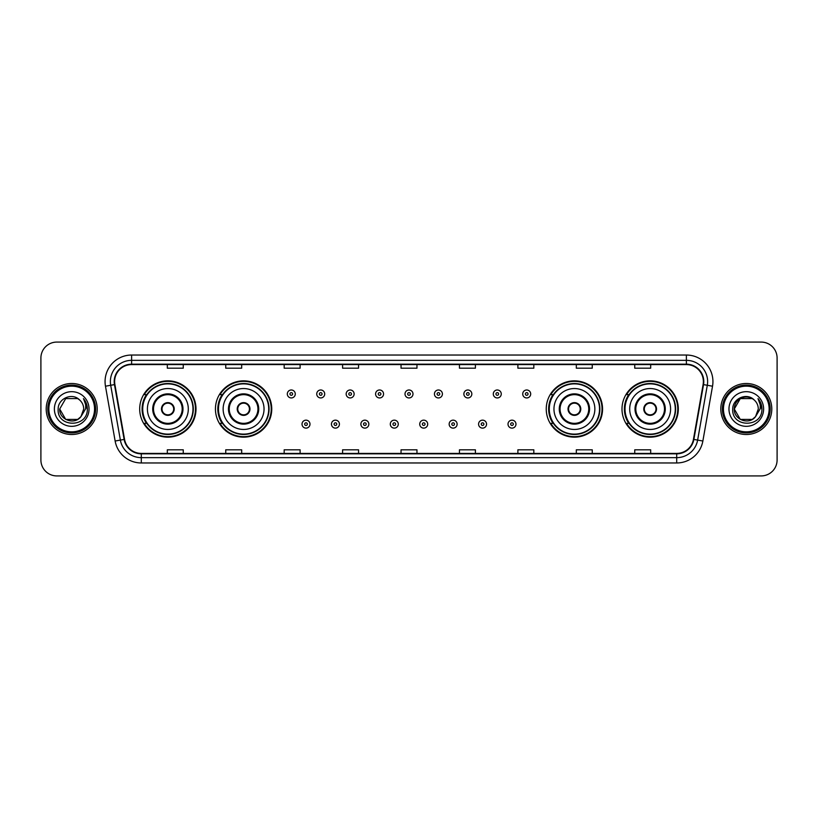 <?xml version="1.0" encoding="UTF-8"?>
<svg xmlns="http://www.w3.org/2000/svg" width="818" height="818" viewBox="0 0 818 818"><rect width="100%" height="100%" fill="white"/><g stroke="black" fill="none" stroke-linecap="round" stroke-linejoin="round"><path stroke-width="1.23" d="M621.997 409A28.149 28.149 0 0 0 650.146 437.149A28.149 28.149 0 0 0 678.306 409A28.149 28.149 0 0 0 650.146 380.851A28.149 28.149 0 0 0 621.997 409M546.25 409A28.149 28.149 0 0 0 574.41 437.149A28.149 28.149 0 0 0 602.559 409A28.149 28.149 0 0 0 574.41 380.851A28.149 28.149 0 0 0 546.25 409M215.441 409A28.149 28.149 0 0 0 243.59 437.149A28.149 28.149 0 0 0 271.75 409A28.149 28.149 0 0 0 243.59 380.851A28.149 28.149 0 0 0 215.441 409M139.694 409A28.149 28.149 0 0 0 167.854 437.149A28.149 28.149 0 0 0 196.003 409A28.149 28.149 0 0 0 167.854 380.851A28.149 28.149 0 0 0 139.694 409M146.453 423.346A25.757 25.757 0 0 1 146.453 394.654M222.189 423.346A25.757 25.757 0 0 1 222.189 394.654M553.009 423.346A25.757 25.757 0 0 1 553.009 394.654M628.745 423.346A25.757 25.757 0 0 1 628.745 394.654M40.9 358.008L40.9 459.992A15.931 15.931 0 0 0 56.831 475.923L761.169 475.923A15.931 15.931 0 0 0 777.1 459.992L777.1 358.008A15.931 15.931 0 0 0 761.169 342.077L56.831 342.077A15.931 15.931 0 0 0 40.9 358.008L40.9 459.992M46.207 409A25.501 25.501 0 0 0 71.708 434.501A25.501 25.501 0 0 0 97.199 409A25.501 25.501 0 0 0 71.708 383.499A25.501 25.501 0 0 0 46.207 409A25.501 25.501 0 0 0 71.708 434.501A25.501 25.501 0 0 0 97.199 409A25.501 25.501 0 0 0 71.708 383.499A25.501 25.501 0 0 0 46.207 409M720.801 409A25.501 25.501 0 0 0 746.292 434.501A25.501 25.501 0 0 0 771.793 409A25.501 25.501 0 0 0 746.292 383.499A25.501 25.501 0 0 0 720.801 409A25.501 25.501 0 0 0 746.292 434.501A25.501 25.501 0 0 0 771.793 409A25.501 25.501 0 0 0 746.292 383.499A25.501 25.501 0 0 0 720.801 409M114.622 381.587A16.994 16.994 0 0 1 131.626 364.593L686.374 364.593A16.994 16.994 0 0 1 703.112 384.542L693.449 439.358A16.994 16.994 0 0 1 676.711 453.407L141.289 453.407A16.994 16.994 0 0 1 124.551 439.358L114.888 384.542A16.994 16.994 0 0 1 114.622 381.587M114.203 381.587A17.423 17.423 0 0 0 114.469 384.613L124.132 439.43A17.423 17.423 0 0 0 141.289 453.826L676.711 453.826A17.423 17.423 0 0 0 693.869 439.43L703.531 384.613A17.423 17.423 0 0 0 686.374 364.174L131.626 364.174A17.423 17.423 0 0 0 114.203 381.587M105.471 386.208A26.554 26.554 0 0 1 131.626 355.032L686.374 355.032A26.554 26.554 0 0 1 712.529 386.208L702.866 441.025A26.554 26.554 0 0 1 676.711 462.968L141.289 462.968A26.554 26.554 0 0 1 115.133 441.025L105.471 386.208L110.696 385.278A21.248 21.248 0 0 1 131.626 360.349L686.374 360.349A21.248 21.248 0 0 1 707.304 385.278L697.631 440.094A21.248 21.248 0 0 1 676.711 457.651L141.289 457.651A21.248 21.248 0 0 1 120.369 440.094L110.696 385.278A21.248 21.248 0 0 1 110.379 381.587M761.169 342.077L56.831 342.077M56.831 475.923L761.169 475.923M777.1 459.992L777.1 358.008M693.869 439.43L697.631 440.094L707.304 385.278L712.529 386.208M401.035 364.593L401.035 368.192L416.965 368.192L416.965 364.593M342.599 364.593L342.599 368.192L358.54 368.192L358.54 364.593M284.173 364.593L284.173 368.192L300.114 368.192L300.114 364.593M225.748 364.593L225.748 368.192L241.678 368.192L241.678 364.593M167.322 364.593L167.322 368.192L183.252 368.192L183.252 364.593M459.46 364.593L459.46 368.192L475.401 368.192L475.401 364.593M517.886 364.593L517.886 368.192L533.827 368.192L533.827 364.593M576.322 364.593L576.322 368.192L592.252 368.192L592.252 364.593M634.748 364.593L634.748 368.192L650.678 368.192L650.678 364.593M416.965 453.407L416.965 449.808L401.035 449.808L401.035 453.407M358.54 453.407L358.54 449.808L342.599 449.808L342.599 453.407M300.114 453.407L300.114 449.808L284.173 449.808L284.173 453.407M241.678 453.407L241.678 449.808L225.748 449.808L225.748 453.407M183.252 453.407L183.252 449.808L167.322 449.808L167.322 453.407M475.401 453.407L475.401 449.808L459.46 449.808L459.46 453.407M533.827 453.407L533.827 449.808L517.886 449.808L517.886 453.407M592.252 453.407L592.252 449.808L576.322 449.808L576.322 453.407M650.678 453.407L650.678 449.808L634.748 449.808L634.748 453.407M77.71 419.399A12.004 12.004 0 0 0 80.951 416.659L80.706 416.945C74.213 425.268 59.08 419.675 59.704 409L65.706 398.601M94.551 409A22.843 22.843 0 0 0 71.708 386.157A22.843 22.843 0 0 0 48.865 409A22.843 22.843 0 0 0 71.708 431.843A22.843 22.843 0 0 0 94.551 409M95.614 409A23.906 23.906 0 0 0 71.708 385.094A23.906 23.906 0 0 0 47.802 409A23.906 23.906 0 0 0 71.708 432.906A23.906 23.906 0 0 0 95.614 409M80.951 416.659L77.71 419.399L65.706 419.399L59.704 409L65.706 398.601L77.71 398.601L79.571 399.93C72.209 392.2 58.017 398.57 58.15 409C56.8 427.538 86.851 428.019 87.342 409.9L87.362 409C87.322 405.063 86.013 401.607 83.436 398.622C85.399 401.842 86.084 405.299 85.501 409L80.951 416.659L77.71 419.399L65.706 419.399L59.704 409L65.706 419.399L77.71 419.399L80.951 416.659L83.712 409C83.651 405.38 82.27 402.354 79.571 399.93M54.387 409A17.321 17.321 0 0 0 71.708 426.321A17.321 17.321 0 0 0 89.029 409A17.321 17.321 0 0 0 71.708 391.679A17.321 17.321 0 0 0 54.387 409M83.548 398.755L87.362 409.45M83.436 398.622L86.565 404.051M147.404 409A20.45 20.45 0 0 1 167.854 388.55A20.45 20.45 0 0 1 188.304 409A20.45 20.45 0 0 1 167.854 429.45A20.45 20.45 0 0 1 147.404 409A20.45 20.45 0 0 0 167.854 429.45A20.45 20.45 0 0 0 188.304 409M153.508 409A14.346 14.346 0 0 0 167.854 423.346A14.346 14.346 0 0 0 182.189 409A14.346 14.346 0 0 0 167.854 394.654A14.346 14.346 0 0 0 153.508 409M146.77 394.654A25.501 25.501 0 0 0 146.77 423.346L144.244 423.346A27.618 27.618 0 0 0 195.471 409A27.618 27.618 0 0 0 144.244 394.654L146.8 394.654A25.47 25.47 0 0 1 193.314 409.061A25.47 25.47 0 0 1 146.8 423.346M192.976 409A25.123 25.123 0 0 0 167.854 383.877A25.123 25.123 0 0 0 142.721 409A25.123 25.123 0 0 0 167.854 434.123A25.123 25.123 0 0 0 192.976 409M161.473 409A6.37 6.37 0 0 0 167.854 415.37A6.37 6.37 0 0 0 174.224 409A6.37 6.37 0 0 0 167.854 402.63A6.37 6.37 0 0 0 161.473 409M161.678 407.405L161.892 407.405A6.166 6.166 0 0 1 173.805 407.405L173.467 407.405A5.838 5.838 0 0 1 167.854 414.838A5.838 5.838 0 0 1 162.23 407.405A5.838 5.838 0 0 1 173.467 407.405L174.019 407.405M174.019 410.595L173.805 410.595A6.166 6.166 0 0 1 161.892 410.595L161.678 410.595M752.294 419.399A12.004 12.004 0 0 0 755.535 416.659L752.294 419.399L740.29 419.399L734.288 409L740.29 398.601L752.294 398.601L754.155 399.93C746.793 392.2 732.601 398.57 732.734 409C731.384 427.538 761.435 428.019 761.926 409.9L761.947 409C761.906 405.063 760.597 401.607 758.02 398.622C759.983 401.842 760.668 405.299 760.086 409L755.535 416.659L752.294 419.399L740.29 419.399L734.288 409L740.29 419.399L752.294 419.399L755.535 416.659L752.294 419.399L740.29 419.399L734.288 409C733.664 419.675 748.797 425.268 755.29 416.945L752.846 419.061M769.135 409A22.843 22.843 0 0 0 746.292 386.157A22.843 22.843 0 0 0 723.449 409A22.843 22.843 0 0 0 746.292 431.843A22.843 22.843 0 0 0 769.135 409M770.198 409A23.906 23.906 0 0 0 746.292 385.094A23.906 23.906 0 0 0 722.386 409A23.906 23.906 0 0 0 746.292 432.906A23.906 23.906 0 0 0 770.198 409M755.535 416.659L758.296 409C758.235 405.38 756.855 402.354 754.155 399.93M728.971 409A17.321 17.321 0 0 0 746.292 426.321A17.321 17.321 0 0 0 763.613 409A17.321 17.321 0 0 0 746.292 391.679A17.321 17.321 0 0 0 728.971 409M752.294 398.601A12.004 12.004 0 0 0 734.288 409M758.133 398.755L761.947 409.46L758.02 398.622L761.149 404.051M223.14 409A20.45 20.45 0 0 1 243.59 388.55A20.45 20.45 0 0 1 264.04 409A20.45 20.45 0 0 1 243.59 429.45A20.45 20.45 0 0 1 223.14 409A20.45 20.45 0 0 0 243.59 429.45A20.45 20.45 0 0 0 264.04 409M229.255 409A14.346 14.346 0 0 0 243.59 423.346A14.346 14.346 0 0 0 257.936 409A14.346 14.346 0 0 0 243.59 394.654A14.346 14.346 0 0 0 229.255 409M222.516 394.654A25.501 25.501 0 0 0 222.516 423.346M268.723 409A25.123 25.123 0 0 0 243.59 383.877A25.123 25.123 0 0 0 218.467 409A25.123 25.123 0 0 0 243.59 434.123A25.123 25.123 0 0 0 268.723 409M237.22 409A6.37 6.37 0 0 0 243.59 415.37A6.37 6.37 0 0 0 249.971 409A6.37 6.37 0 0 0 243.59 402.63A6.37 6.37 0 0 0 237.22 409M271.218 409A27.618 27.618 0 0 1 219.991 423.346L222.547 423.346A25.47 25.47 0 0 0 269.061 409.061A25.47 25.47 0 0 0 222.547 394.654L219.991 394.654A27.618 27.618 0 0 1 271.218 409M237.424 407.405L237.639 407.405A6.166 6.166 0 0 1 249.551 407.405L249.214 407.405A5.838 5.838 0 0 1 243.59 414.838A5.838 5.838 0 0 1 237.977 407.405A5.838 5.838 0 0 1 249.214 407.405L249.766 407.405M249.766 410.595L249.214 410.595A5.838 5.838 0 0 1 237.977 410.595L237.424 410.595M249.214 410.595L249.551 410.595A6.166 6.166 0 0 1 237.639 410.595L237.977 410.595M553.96 409A20.45 20.45 0 0 1 574.41 388.55A20.45 20.45 0 0 1 594.86 409A20.45 20.45 0 0 1 574.41 429.45A20.45 20.45 0 0 1 553.96 409A20.45 20.45 0 0 0 574.41 429.45A20.45 20.45 0 0 0 594.86 409M560.064 409A14.346 14.346 0 0 0 574.41 423.346A14.346 14.346 0 0 0 588.745 409A14.346 14.346 0 0 0 574.41 394.654A14.346 14.346 0 0 0 560.064 409M553.326 394.654A25.501 25.501 0 0 0 553.326 423.346M599.533 409A25.123 25.123 0 0 0 574.41 383.877A25.123 25.123 0 0 0 549.277 409A25.123 25.123 0 0 0 574.41 434.123A25.123 25.123 0 0 0 599.533 409M568.029 409A6.37 6.37 0 0 0 574.41 415.37A6.37 6.37 0 0 0 580.78 409A6.37 6.37 0 0 0 574.41 402.63A6.37 6.37 0 0 0 568.029 409M602.028 409A27.618 27.618 0 0 1 550.8 423.346L553.357 423.346A25.47 25.47 0 0 0 599.87 409.061A25.47 25.47 0 0 0 553.357 394.654L550.8 394.654A27.618 27.618 0 0 1 602.028 409M568.234 407.405L568.449 407.405A6.166 6.166 0 0 1 580.361 407.405L580.023 407.405A5.838 5.838 0 0 1 574.41 414.838A5.838 5.838 0 0 1 568.786 407.405A5.838 5.838 0 0 1 580.023 407.405L580.575 407.405M580.575 410.595L580.023 410.595A5.838 5.838 0 0 1 568.786 410.595L568.234 410.595M580.023 410.595L580.361 410.595A6.166 6.166 0 0 1 568.449 410.595L568.786 410.595M629.696 409A20.45 20.45 0 0 1 650.146 388.55A20.45 20.45 0 0 1 670.596 409A20.45 20.45 0 0 1 650.146 429.45A20.45 20.45 0 0 1 629.696 409A20.45 20.45 0 0 0 650.146 429.45A20.45 20.45 0 0 0 670.596 409M635.811 409A14.346 14.346 0 0 0 650.146 423.346A14.346 14.346 0 0 0 664.492 409A14.346 14.346 0 0 0 650.146 394.654A14.346 14.346 0 0 0 635.811 409M629.073 394.654A25.501 25.501 0 0 0 629.073 423.346L626.547 423.346A27.618 27.618 0 0 0 677.774 409A27.618 27.618 0 0 0 626.547 394.654L629.103 394.654A25.47 25.47 0 0 1 675.617 409.061A25.47 25.47 0 0 1 629.103 423.346M675.279 409A25.123 25.123 0 0 0 650.146 383.877A25.123 25.123 0 0 0 625.024 409A25.123 25.123 0 0 0 650.146 434.123A25.123 25.123 0 0 0 675.279 409M643.776 409A6.37 6.37 0 0 0 650.146 415.37A6.37 6.37 0 0 0 656.527 409A6.37 6.37 0 0 0 650.146 402.63A6.37 6.37 0 0 0 643.776 409M643.981 407.405L644.195 407.405A6.166 6.166 0 0 1 656.108 407.405L655.77 407.405A5.838 5.838 0 0 1 650.146 414.838A5.838 5.838 0 0 1 644.533 407.405A5.838 5.838 0 0 1 655.77 407.405L656.322 407.405M656.322 410.595L655.77 410.595A5.838 5.838 0 0 1 644.533 410.595L643.981 410.595M655.77 410.595L656.108 410.595A6.166 6.166 0 0 1 644.195 410.595L644.533 410.595M295.278 393.969A3.988 3.988 0 0 1 291.29 397.947A3.988 3.988 0 0 1 287.312 393.969A3.988 3.988 0 0 1 291.29 389.981A3.988 3.988 0 0 1 295.278 393.969A3.988 3.988 0 0 0 291.29 389.981A3.988 3.988 0 0 0 287.312 393.969M324.705 393.969A3.988 3.988 0 0 1 320.717 397.947A3.988 3.988 0 0 1 316.74 393.969A3.988 3.988 0 0 1 320.717 389.981A3.988 3.988 0 0 1 324.705 393.969A3.988 3.988 0 0 0 320.717 389.981A3.988 3.988 0 0 0 316.74 393.969M354.133 393.969A3.988 3.988 0 0 1 350.145 397.947A3.988 3.988 0 0 1 346.167 393.969A3.988 3.988 0 0 1 350.145 389.981A3.988 3.988 0 0 1 354.133 393.969A3.988 3.988 0 0 0 350.145 389.981A3.988 3.988 0 0 0 346.167 393.969M383.56 393.969A3.988 3.988 0 0 1 379.572 397.947A3.988 3.988 0 0 1 375.585 393.969A3.988 3.988 0 0 1 379.572 389.981A3.988 3.988 0 0 1 383.56 393.969A3.988 3.988 0 0 0 379.572 389.981A3.988 3.988 0 0 0 375.585 393.969M412.988 393.969A3.988 3.988 0 0 1 409 397.947A3.988 3.988 0 0 1 405.012 393.969A3.988 3.988 0 0 1 409 389.981A3.988 3.988 0 0 1 412.988 393.969A3.988 3.988 0 0 0 409 389.981A3.988 3.988 0 0 0 405.012 393.969M442.415 393.969A3.988 3.988 0 0 1 438.428 397.947A3.988 3.988 0 0 1 434.44 393.969A3.988 3.988 0 0 1 438.428 389.981A3.988 3.988 0 0 1 442.415 393.969A3.988 3.988 0 0 0 438.428 389.981A3.988 3.988 0 0 0 434.44 393.969M471.833 393.969A3.988 3.988 0 0 1 467.855 397.947A3.988 3.988 0 0 1 463.867 393.969A3.988 3.988 0 0 1 467.855 389.981A3.988 3.988 0 0 1 471.833 393.969A3.988 3.988 0 0 0 467.855 389.981A3.988 3.988 0 0 0 463.867 393.969M501.26 393.969A3.988 3.988 0 0 1 497.283 397.947A3.988 3.988 0 0 1 493.295 393.969A3.988 3.988 0 0 1 497.283 389.981A3.988 3.988 0 0 1 501.26 393.969A3.988 3.988 0 0 0 497.283 389.981A3.988 3.988 0 0 0 493.295 393.969M530.688 393.969A3.988 3.988 0 0 1 526.71 397.947A3.988 3.988 0 0 1 522.722 393.969A3.988 3.988 0 0 1 526.71 389.981A3.988 3.988 0 0 1 530.688 393.969A3.988 3.988 0 0 0 526.71 389.981A3.988 3.988 0 0 0 522.722 393.969M302.026 424.143A3.988 3.988 0 0 1 306.004 420.155A3.988 3.988 0 0 1 309.991 424.143A3.988 3.988 0 0 1 306.004 428.121A3.988 3.988 0 0 1 302.026 424.143A3.988 3.988 0 0 0 306.004 428.121A3.988 3.988 0 0 0 309.991 424.143M331.454 424.143A3.988 3.988 0 0 1 335.431 420.155A3.988 3.988 0 0 1 339.419 424.143A3.988 3.988 0 0 1 335.431 428.121A3.988 3.988 0 0 1 331.454 424.143A3.988 3.988 0 0 0 335.431 428.121A3.988 3.988 0 0 0 339.419 424.143M360.881 424.143A3.988 3.988 0 0 1 364.859 420.155A3.988 3.988 0 0 1 368.846 424.143A3.988 3.988 0 0 1 364.859 428.121A3.988 3.988 0 0 1 360.881 424.143A3.988 3.988 0 0 0 364.859 428.121A3.988 3.988 0 0 0 368.846 424.143M390.298 424.143A3.988 3.988 0 0 1 394.286 420.155A3.988 3.988 0 0 1 398.274 424.143A3.988 3.988 0 0 1 394.286 428.121A3.988 3.988 0 0 1 390.298 424.143A3.988 3.988 0 0 0 394.286 428.121A3.988 3.988 0 0 0 398.274 424.143M419.726 424.143A3.988 3.988 0 0 1 423.714 420.155A3.988 3.988 0 0 1 427.702 424.143A3.988 3.988 0 0 1 423.714 428.121A3.988 3.988 0 0 1 419.726 424.143A3.988 3.988 0 0 0 423.714 428.121A3.988 3.988 0 0 0 427.702 424.143M449.154 424.143A3.988 3.988 0 0 1 453.141 420.155A3.988 3.988 0 0 1 457.119 424.143A3.988 3.988 0 0 1 453.141 428.121A3.988 3.988 0 0 1 449.154 424.143A3.988 3.988 0 0 0 453.141 428.121A3.988 3.988 0 0 0 457.119 424.143M478.581 424.143A3.988 3.988 0 0 1 482.569 420.155A3.988 3.988 0 0 1 486.546 424.143A3.988 3.988 0 0 1 482.569 428.121A3.988 3.988 0 0 1 478.581 424.143A3.988 3.988 0 0 0 482.569 428.121A3.988 3.988 0 0 0 486.546 424.143M508.009 424.143A3.988 3.988 0 0 1 511.996 420.155A3.988 3.988 0 0 1 515.974 424.143A3.988 3.988 0 0 1 511.996 428.121A3.988 3.988 0 0 1 508.009 424.143A3.988 3.988 0 0 0 511.996 428.121A3.988 3.988 0 0 0 515.974 424.143M686.374 355.032L686.374 364.174M110.696 385.278L114.469 384.613M141.289 462.968L141.289 453.826M676.711 453.826L676.711 462.968M115.133 441.025L124.132 439.43M703.531 384.613L707.304 385.278M131.626 355.032L131.626 364.174M697.631 440.094L702.866 441.025M182.987 409A15.143 15.143 0 0 0 167.854 393.857A15.143 15.143 0 0 0 152.71 409A15.143 15.143 0 0 0 167.854 424.143A15.143 15.143 0 0 0 182.987 409M258.733 409A15.143 15.143 0 0 0 243.59 393.857A15.143 15.143 0 0 0 228.457 409A15.143 15.143 0 0 0 243.59 424.143A15.143 15.143 0 0 0 258.733 409M589.543 409A15.143 15.143 0 0 0 574.41 393.857A15.143 15.143 0 0 0 559.267 409A15.143 15.143 0 0 0 574.41 424.143A15.143 15.143 0 0 0 589.543 409M665.29 409A15.143 15.143 0 0 0 650.146 393.857A15.143 15.143 0 0 0 635.013 409A15.143 15.143 0 0 0 650.146 424.143A15.143 15.143 0 0 0 665.29 409M289.961 393.969A1.329 1.329 0 0 0 291.29 395.298A1.329 1.329 0 0 0 292.619 393.969A1.329 1.329 0 0 0 291.29 392.64A1.329 1.329 0 0 0 289.961 393.969M319.388 393.969A1.329 1.329 0 0 0 320.717 395.298A1.329 1.329 0 0 0 322.047 393.969A1.329 1.329 0 0 0 320.717 392.64A1.329 1.329 0 0 0 319.388 393.969M348.816 393.969A1.329 1.329 0 0 0 350.145 395.298A1.329 1.329 0 0 0 351.474 393.969A1.329 1.329 0 0 0 350.145 392.64A1.329 1.329 0 0 0 348.816 393.969M378.243 393.969A1.329 1.329 0 0 0 379.572 395.298A1.329 1.329 0 0 0 380.902 393.969A1.329 1.329 0 0 0 379.572 392.64A1.329 1.329 0 0 0 378.243 393.969M407.671 393.969A1.329 1.329 0 0 0 409 395.298A1.329 1.329 0 0 0 410.329 393.969A1.329 1.329 0 0 0 409 392.64A1.329 1.329 0 0 0 407.671 393.969M437.098 393.969A1.329 1.329 0 0 0 438.428 395.298A1.329 1.329 0 0 0 439.757 393.969A1.329 1.329 0 0 0 438.428 392.64A1.329 1.329 0 0 0 437.098 393.969M466.526 393.969A1.329 1.329 0 0 0 467.855 395.298A1.329 1.329 0 0 0 469.184 393.969A1.329 1.329 0 0 0 467.855 392.64A1.329 1.329 0 0 0 466.526 393.969M495.953 393.969A1.329 1.329 0 0 0 497.283 395.298A1.329 1.329 0 0 0 498.612 393.969A1.329 1.329 0 0 0 497.283 392.64A1.329 1.329 0 0 0 495.953 393.969M525.381 393.969A1.329 1.329 0 0 0 526.71 395.298A1.329 1.329 0 0 0 528.039 393.969A1.329 1.329 0 0 0 526.71 392.64A1.329 1.329 0 0 0 525.381 393.969M307.333 424.143A1.329 1.329 0 0 0 306.004 422.814A1.329 1.329 0 0 0 304.674 424.143A1.329 1.329 0 0 0 306.004 425.462A1.329 1.329 0 0 0 307.333 424.143M336.76 424.143A1.329 1.329 0 0 0 335.431 422.814A1.329 1.329 0 0 0 334.102 424.143A1.329 1.329 0 0 0 335.431 425.462A1.329 1.329 0 0 0 336.76 424.143M366.188 424.143A1.329 1.329 0 0 0 364.859 422.814A1.329 1.329 0 0 0 363.529 424.143A1.329 1.329 0 0 0 364.859 425.462A1.329 1.329 0 0 0 366.188 424.143M395.615 424.143A1.329 1.329 0 0 0 394.286 422.814A1.329 1.329 0 0 0 392.957 424.143A1.329 1.329 0 0 0 394.286 425.462A1.329 1.329 0 0 0 395.615 424.143M425.043 424.143A1.329 1.329 0 0 0 423.714 422.814A1.329 1.329 0 0 0 422.385 424.143A1.329 1.329 0 0 0 423.714 425.462A1.329 1.329 0 0 0 425.043 424.143M454.471 424.143A1.329 1.329 0 0 0 453.141 422.814A1.329 1.329 0 0 0 451.812 424.143A1.329 1.329 0 0 0 453.141 425.462A1.329 1.329 0 0 0 454.471 424.143M483.898 424.143A1.329 1.329 0 0 0 482.569 422.814A1.329 1.329 0 0 0 481.24 424.143A1.329 1.329 0 0 0 482.569 425.462A1.329 1.329 0 0 0 483.898 424.143M513.326 424.143A1.329 1.329 0 0 0 511.996 422.814A1.329 1.329 0 0 0 510.667 424.143A1.329 1.329 0 0 0 511.996 425.462A1.329 1.329 0 0 0 513.326 424.143"/></g></svg>
